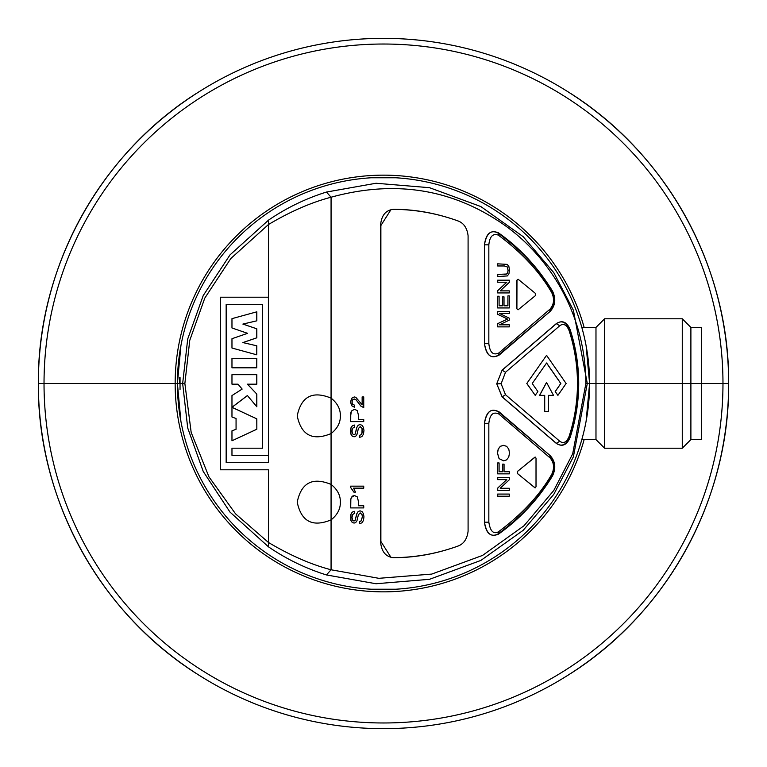 <?xml version="1.0" encoding="UTF-8"?>
<svg xmlns="http://www.w3.org/2000/svg" width="767" height="767" viewBox="0 0 767 767"><rect width="100%" height="100%" fill="white"/><g stroke="black" fill="none" stroke-linecap="round" stroke-linejoin="round"><path stroke-width="1.15" d="M360.011 424.554L358.237 425.225L356.914 427.315L355.14 434.122L353.98 434.745L352.599 433.863L352.015 431.025L352.657 428.216L354.527 427.085L354.402 425.033L352.341 425.838L350.96 427.948L350.941 434.084L352.254 436.116L354.095 436.816L355.725 436.25L356.943 434.515L358.39 428.513L360.222 426.615L362.129 428.465L362.427 430.632L362.043 433.115L360.96 434.745L359.359 435.407L359.502 437.43L361.909 436.548L363.453 434.218L363.961 430.536L363.453 427.42L362.034 425.292L360.011 424.554L358.16 425.225L356.837 427.315L355.073 434.122L353.913 434.745M354.402 425.033L352.264 425.838L350.893 427.948L350.414 431.121L350.864 434.084L352.178 436.116L354.066 436.807M268.536 546.881L230.004 512.107L203.226 471.446L187.714 427.976L182.661 383.5L187.714 339.014L203.226 295.554L230.004 254.893L268.536 220.119C286.551 207.838 305.851 198.49 326.445 192.057L331.066 197.224L331.066 398.121C337.403 403.164 340.5 409.07 340.356 415.858C340.5 422.636 337.403 428.552 331.066 433.595L331.066 398.121C312.543 390.528 301.258 396.443 297.212 415.858C301.258 435.272 312.543 441.188 331.066 433.595L331.066 484.408C337.403 489.442 340.5 495.357 340.356 502.145C340.5 508.924 337.403 514.839 331.066 519.882L331.066 484.408C312.543 476.815 301.258 482.731 297.212 502.145C301.258 521.56 312.543 527.475 331.066 519.882L331.066 569.776C311.095 564.522 290.223 555.413 268.46 542.47L268.536 546.881C286.551 559.162 305.86 568.51 326.445 574.943L331.066 569.776L378.86 578.318L431.763 574.08L482.568 555.413L523.995 525.769L553.803 490.439L572.681 453.853L585.873 383.5L589.593 383.5A206.093 206.093 0 0 0 383.5 177.407A206.093 206.093 0 0 0 177.407 383.5A206.093 206.093 0 0 0 383.5 589.593A206.093 206.093 0 0 0 589.593 383.5L701.68 383.5L701.68 327.413L690.894 327.413L690.894 439.587L682.266 448.216L682.266 318.784L690.894 327.413M268.46 469.788L268.46 542.47L235.584 513.871L208.95 476.844L191.175 432.415L184.866 383.5L189.756 340.366L204.77 298.142L230.8 258.537L268.46 224.53C290.223 211.587 311.095 202.478 331.066 197.224C391.544 180.609 446.452 187.982 495.789 219.343C542.854 248.623 585.528 307.433 585.873 383.5L587.292 383.5L573.38 456.796L553.803 494.332L523.199 530.304L480.851 560.437L429.51 579.315L376.022 583.745L326.445 574.943M550.227 455.665L499.116 411.879C491.043 407.756 486.163 411.572 484.456 423.326L484.456 522.174C485.933 533.362 490.583 537.37 498.406 534.187C520.362 518.55 538.415 499.096 552.547 475.828C556.133 468.129 555.356 461.408 550.227 455.665L498.847 412.176C491.446 407.565 486.652 411.275 484.466 423.326L488.838 423.326C489.854 414.496 493.191 411.39 498.838 414.017L499.116 411.879M499.116 355.121L498.847 354.824C491.436 359.435 486.642 355.715 484.466 343.674C486.163 355.428 491.043 359.244 499.116 355.121L550.227 311.335C555.356 305.621 556.133 298.9 552.547 291.172C537.974 267.434 519.93 247.99 498.406 232.813C490.583 229.63 485.933 233.628 484.456 244.826L484.456 343.674L484.466 244.826L488.838 244.826C489.72 236.409 492.903 233.178 498.368 235.143C521.963 252.727 539.747 271.892 551.722 292.62C554.618 298.948 554.042 304.461 550.006 309.178L549.949 311.018C554.848 305.362 555.576 298.823 552.135 291.393L552.547 291.172M502.107 370.125L496.728 383.797L502.107 396.875L556.276 443.374C562.153 447.161 566.765 445.186 570.111 437.458C575.806 419.952 578.673 401.966 578.711 383.5C578.634 364.785 575.768 346.799 570.111 329.542C566.861 321.852 562.249 319.877 556.286 323.626L502.107 370.125L496.738 383.797L502.164 396.798L556.334 443.297C561.684 446.998 566.113 445.004 569.622 437.315C575.461 418.84 578.318 400.901 578.193 383.5L577.503 383.5C577.369 402.071 574.541 419.76 569.028 436.586C566.535 442.358 563.438 443.901 559.747 441.236L505.511 394.727L501.119 383.759L505.511 372.273L502.164 370.202L556.343 323.693C561.684 320.002 566.113 322.006 569.622 329.685C575.461 348.16 578.318 366.099 578.193 383.5L578.711 383.5M354.181 398.984L356.118 399.904L360.835 406.079L363.663 407.613M354.258 396.942L351.631 398.294L350.586 401.985L351.554 405.657L354.45 407.239L354.613 405.197L352.686 404.324L351.995 402.023L352.647 399.828L354.258 398.984L356.195 399.904L360.912 406.079L363.74 407.613L363.74 396.913L362.139 396.913L362.139 404.794M363.663 419.482L358.39 419.482M350.634 415.522L350.634 421.629L363.74 421.629L363.74 419.482L358.467 419.482L358.467 415.34L357.317 410.594L354.431 409.281L351.382 411.064L350.759 413.058L350.711 421.629M360.145 426.615L362.062 428.465L361.976 433.115M360.145 512.902L362.062 514.753L362.35 516.92L360.96 521.033L359.359 521.694L359.502 523.717L361.909 522.835L363.453 520.505L363.961 516.824L363.453 513.708L362.034 511.579L360.078 510.841L358.16 511.512L356.837 513.602L355.073 520.409L353.913 521.033M360.011 510.841L358.237 511.512L356.914 513.602L355.14 520.409L353.98 521.033L352.599 520.151L352.015 517.313L352.657 514.504L354.527 513.372L354.402 511.321L352.264 512.126L350.893 514.235L350.864 520.371L352.178 522.404L354.066 523.094M350.653 486.163L363.74 486.163L363.74 488.148L353.558 488.148L355.495 492.117L353.875 492.117L350.586 487.438L350.586 486.163L350.653 487.438L353.875 492.117M363.663 488.148L353.491 488.148M363.663 505.769L358.39 505.769M354.498 495.568L352.638 496.067L351.382 497.352L350.759 499.346L350.634 507.917L363.74 507.917L363.74 505.769L358.467 505.769L358.467 501.618L357.317 496.882L354.498 495.568L351.459 497.352L350.835 499.346L350.711 507.917M458.407 221.126L457.161 220.628C435.464 212.948 414.122 209.199 393.116 209.353C385.494 210.321 381.295 215.719 380.537 225.527L380.537 541.473C381.295 551.281 385.494 556.679 393.116 557.647C414.113 557.801 435.464 554.052 457.161 546.372L458.407 545.874M268.392 297.212L268.46 455.387L268.392 297.212L220.35 297.212L220.35 469.788L268.392 469.788M226.217 462.587L226.217 304.413L262.582 304.413L262.582 448.187L231.97 448.187L231.97 455.387L268.392 455.387M262.582 448.187L232.027 448.187M256.772 354.814L256.84 345.821L242.957 342.571L256.84 337.816L256.84 328.813L242.947 324.077L256.84 320.827L256.84 311.814L231.97 318.65L231.97 327.96L247.588 333.329L231.97 338.717L231.97 348.026L256.772 354.814L256.772 345.821L242.899 342.571L256.772 337.816L256.772 328.813L242.88 324.077L256.772 320.827L256.772 311.814M256.772 367.815L256.84 358.294L231.97 358.294L231.97 367.815L256.772 367.815L256.772 358.294M232.027 384.171L238.01 384.171L242.151 389.08L231.97 395.561L231.97 417.008L236.063 418.504L236.063 429.299L231.97 430.833L231.97 440.785L256.84 429.232L256.84 418.878L232.027 407.296L247.425 395.571M231.97 407.258L247.396 395.542L256.84 406.759L256.84 394.113L247.396 384.171L256.84 384.171L256.84 374.68L231.97 374.68L231.97 384.171L238.01 384.171M256.84 394.113L247.463 384.171M268.392 462.587L226.16 462.587L226.16 304.413L262.582 304.413M256.84 418.878L231.97 407.325M256.84 429.232L256.772 418.878M231.97 440.785L256.772 429.232M256.772 384.171L256.772 374.68M256.772 406.759L256.772 394.113M180.044 389.435L180.044 377.565L180.044 389.435M326.445 192.057L376.022 183.255L429.51 187.685L480.851 206.563L523.199 236.696L553.803 272.668L573.38 310.204L587.292 383.5M690.894 439.587L701.68 439.587L701.68 383.5L722.974 383.5A339.474 339.474 0 0 0 383.5 44.026A339.474 339.474 0 0 0 44.026 383.5A339.474 339.474 0 0 0 383.5 722.974A339.474 339.474 0 0 0 722.974 383.5L728.65 383.5A345.15 345.15 0 0 0 383.5 38.35A345.15 345.15 0 0 0 199.746 675.669A345.15 345.15 0 0 0 728.65 383.5A345.15 345.15 0 0 0 199.746 91.331A345.15 345.15 0 0 0 38.35 383.5C37.362 500.055 100.554 614.434 199.746 675.669M567.254 675.669C666.446 614.434 729.638 500.055 728.65 383.5A345.15 345.15 0 0 1 383.5 728.65A345.15 345.15 0 0 1 38.35 383.5C37.362 266.945 100.554 152.566 199.746 91.331M581.808 327.413L595.978 327.413L595.978 439.587L581.808 439.587M682.266 448.216L604.607 448.216L604.607 318.784L682.266 318.784M268.536 220.119L268.46 297.212M552.547 475.828L552.135 475.607C555.576 468.177 554.848 461.638 549.949 455.991L550.006 457.822C554.042 462.539 554.618 468.052 551.722 474.38C539.747 495.108 521.963 514.274 498.368 531.857C493.392 534.369 490.209 531.138 488.838 522.183L484.466 522.183C486.47 533.736 491.043 537.629 498.214 533.851L498.406 534.187M551.722 474.38L552.135 475.607C539.901 496.805 521.924 516.22 498.214 533.851L498.368 531.857M550.006 457.822L498.838 414.017M497.649 494.073L497.649 496.211L509.298 496.211L509.298 494.073L497.649 494.073M497.649 488.119L497.649 490.324L509.298 490.324L509.298 488.263L500.209 488.263L509.298 479.768L509.298 477.573L497.649 477.573L497.649 479.624L506.814 479.624L497.649 488.119L506.738 479.624M509.221 488.263L500.841 488.263M502.682 464.131L502.682 471.724L499.096 471.724L499.096 462.952L497.649 462.952L497.649 473.862L509.298 473.862L509.298 471.724L504.053 471.724L504.053 464.131L502.606 464.131L502.606 471.724L499.154 471.724M509.221 471.724L504.235 471.724M503.497 445.349L500.352 446.298L498.214 449.04L497.438 453.076L499.077 458.656L503.631 460.823M534.81 457.228L517.361 471.552L517.361 473.421L534.877 487.745L536.018 486.805L536.018 458.158L535.232 457.084L517.284 471.552L517.284 473.421L535.213 487.879M497.725 494.073L497.725 496.211M497.725 488.119L497.725 490.324M497.725 477.573L497.725 479.624M497.725 462.952L497.725 473.862M499.154 458.656L503.67 460.823L506.556 459.893L508.713 457.17L509.499 453.086L508.789 449.155L506.68 446.336L503.536 445.349L500.429 446.298L498.291 449.04L497.515 453.076L499.077 458.656M550.227 311.335L498.847 354.824L498.838 352.983C493.191 355.61 489.854 352.504 488.838 343.674L488.838 244.826M498.406 232.813L498.214 233.158C491.053 229.362 486.47 233.254 484.466 244.826M498.368 235.143L498.214 233.158C521.934 250.79 539.901 270.205 552.135 291.393L551.722 292.62M498.838 352.983L550.006 309.178M507.351 266.974L504.331 265.967L507.351 266.974L508.118 270.339L507.735 272.678L506.632 274.02L497.649 274.404L497.649 276.551L507.323 275.938L508.933 273.867L509.499 270.147L508.857 266.379L507.188 264.375L497.649 263.829L497.649 265.967L504.456 265.967M507.275 266.974L508.042 270.339L507.658 272.678L506.556 274.02L504.485 274.404M497.649 280.185L497.649 282.237L506.814 282.237L497.649 290.731L497.649 292.927L509.298 292.927L509.298 290.875L500.209 290.875L509.298 282.381L509.298 280.185L497.649 280.185M509.221 290.875L500.841 290.875M506.738 282.237L497.649 290.731M497.725 296.235L497.649 307.941L497.649 296.235L499.096 296.235L499.096 305.793L502.644 305.793L502.644 296.848L502.567 305.793L499.154 305.793M502.644 296.848L504.005 296.848L504.005 305.793L507.936 305.793L507.936 295.861L507.859 305.793L504.092 305.793M505.712 318.19L507.562 319.053L497.649 323.655L497.649 326.876L509.298 326.876L509.298 324.815L499.451 324.815L509.298 320.127L509.298 318.2L499.614 313.502L509.298 313.502L509.298 311.431L497.649 311.431L497.649 314.317L507.562 319.053M509.221 313.502L500.333 313.502M509.221 324.815L500.199 324.815M518.051 279.255L516.9 280.195L516.9 308.842L518.051 309.772M497.725 274.404L497.725 276.551M497.725 263.829L497.725 265.967M497.725 280.185L497.725 282.237M497.725 290.731L497.725 292.927M507.936 295.861L509.298 295.861L509.298 307.941L497.725 307.941M497.649 323.655L507.639 319.053M497.725 311.431L497.649 314.317M497.725 314.317L505.789 318.19M497.725 323.655L497.725 326.876M516.977 308.842L518.128 309.772L535.634 295.448L535.634 293.579L518.128 279.255L516.977 280.195L516.9 308.842M502.107 396.875L505.511 394.727M556.286 323.626L559.747 325.764C563.438 323.099 566.535 324.642 569.028 330.414C574.541 347.24 577.369 364.929 577.503 383.5M556.276 443.374L559.747 441.236M559.747 325.764L505.511 372.273M544.714 411.543L548.482 411.543L548.482 395.36L553.515 395.36L546.526 382.426L539.575 395.36L544.714 395.36L544.714 411.543L544.637 395.36M553.438 395.36L548.654 395.36M526.852 383.5L535.213 395.36L526.785 383.5L546.526 355.38L526.785 383.5M535.213 395.36L537.888 391.553L532.231 383.5L546.593 363.002L560.84 383.5L555.26 391.553L557.906 395.36L555.183 391.553L560.763 383.5L546.526 363.002M546.593 382.426L539.652 395.36M557.906 395.36L566.113 383.5L546.593 355.38M362.216 396.913L362.216 404.851L355.84 397.335L354.296 396.942L351.708 398.294L350.653 401.985L351.631 405.657L354.45 407.239M350.711 415.522L351.382 411.064M354.498 409.281L351.459 411.064M362.043 433.115L361.036 434.745L359.359 435.407M359.435 435.407L359.579 437.43M354.402 511.321L352.341 512.126L350.96 514.235L350.941 520.371L352.254 522.404L354.095 523.094L355.725 522.538L356.943 520.803L358.39 514.801L360.222 512.902L362.129 514.753L362.427 516.92L361.036 521.033L359.359 521.694M359.435 521.694L359.579 523.717M391.007 557.417L380.883 541.473L380.883 225.527L391.007 209.583M393.059 209.353C414.784 209.42 436.145 213.168 457.132 220.628C463.412 222.593 467.065 227.626 468.091 235.747L468.091 531.253C467.065 539.374 463.412 544.407 457.132 546.372C436.145 553.832 414.784 557.58 393.059 557.647M268.46 462.587L268.46 455.387M184.866 383.5L180.053 383.5M179.852 383.5L179.574 377.546L179.382 383.5L175.164 383.5A208.336 208.336 0 0 1 584.147 327.413M584.147 439.587A208.336 208.336 0 0 1 175.164 383.5L38.35 383.5M484.466 522.183L484.466 423.326M488.838 522.183L488.838 423.326M488.838 343.674L484.466 343.674M496.728 383.797L501.119 383.759M570.111 329.542L569.028 330.414M570.111 437.458L569.028 436.586M180.887 421.208L177.407 383.5L180.887 345.821M371.123 177.781L395.877 177.781M586.113 345.792L589.593 383.5L586.113 421.179M395.877 589.219L371.123 589.219M728.65 383.5C729.638 266.945 666.446 152.566 567.254 91.331M604.607 448.216L595.978 439.587M595.978 327.413L604.607 318.784"/></g></svg>
